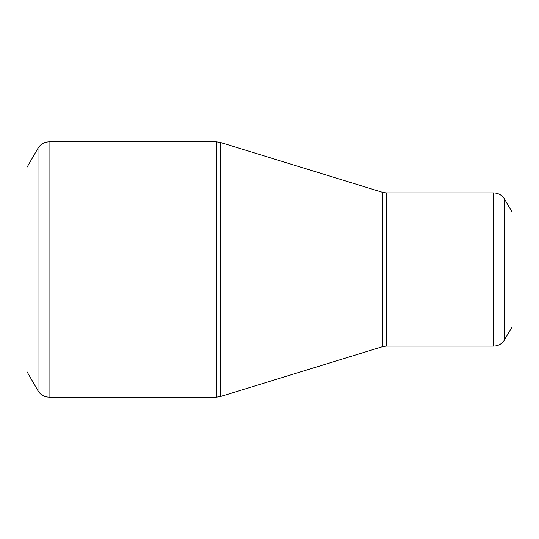 <?xml version="1.0" encoding="UTF-8"?>
<svg xmlns="http://www.w3.org/2000/svg" width="539" height="539" viewBox="0 0 539 539"><rect width="100%" height="100%" fill="white"/><g stroke="black" fill="none" stroke-linecap="round" stroke-linejoin="round"><path stroke-width="0.81" d="M38.006 390.775L26.95 371.627L26.95 167.373L38.006 148.225C40.553 144.129 44.238 142 49.062 141.845L49.062 397.155L47.196 397.021C43.181 396.34 40.115 394.258 38.006 390.775L38.006 148.225M493.623 346.092L493.623 192.908C498.447 193.063 502.132 195.192 504.679 199.289L512.05 212.056L512.05 326.944L503.628 341.261C501.027 344.394 497.692 346.004 493.623 346.092L386.315 346.092L382.555 346.658L220.269 396.596L216.516 397.155L216.516 141.845L49.062 141.845M216.516 141.845L220.269 142.404L220.269 396.596M382.555 346.658L382.555 192.342L220.269 142.404M493.623 192.908L386.315 192.908L386.315 346.092M504.679 199.289L504.679 339.711M216.516 397.155L49.062 397.155M386.315 192.908L382.555 192.342"/></g></svg>
